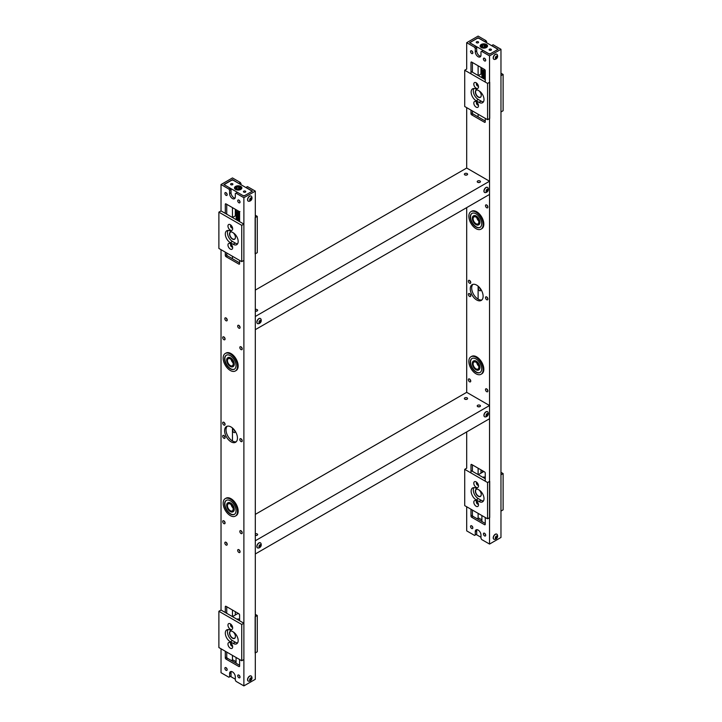 <?xml version="1.0" encoding="UTF-8"?>
<svg xmlns="http://www.w3.org/2000/svg" width="722" height="722" viewBox="0 0 722 722"><rect width="100%" height="100%" fill="white"/><g stroke="black" fill="none" stroke-linecap="round" stroke-linejoin="round"><path stroke-width="1.08" d="M486.944 205.165A1.697 0.984 -120 0 0 487.864 206.745M486.691 207.755A1.697 0.984 60 0 1 485.581 206.257A1.697 0.984 60 0 1 485.843 204.895A1.697 0.984 60 0 1 487.54 205.878A1.697 0.984 60 0 1 487.54 207.837A1.697 0.984 60 0 1 486.691 207.755M469.805 280.632A1.697 0.984 -120 0 0 470.717 282.221M469.553 283.223A1.697 0.984 60 0 1 468.443 281.724A1.697 0.984 60 0 1 468.704 280.371A1.697 0.984 60 0 1 470.401 281.345A1.697 0.984 60 0 1 470.401 283.304A1.697 0.984 60 0 1 469.553 283.223M486.944 297.121A1.697 0.984 -120 0 0 487.864 298.709M486.691 299.711A1.697 0.984 60 0 1 485.581 298.222A1.697 0.984 60 0 1 485.843 296.859A1.697 0.984 60 0 1 487.54 297.843A1.697 0.984 60 0 1 487.54 299.801A1.697 0.984 60 0 1 486.691 299.711M479.805 288.051A1.697 0.984 -120 0 0 480.717 289.639M479.543 287.87A1.697 0.984 60 0 1 480.653 289.369A1.697 0.984 60 0 1 480.392 290.731A1.697 0.984 60 0 1 479.543 290.641A1.697 0.984 60 0 1 478.442 289.152A1.697 0.984 60 0 1 478.695 287.789A1.697 0.984 60 0 1 479.543 287.87M469.805 293.827A1.697 0.984 -120 0 0 470.717 295.415M469.553 296.417A1.697 0.984 60 0 1 468.443 294.919A1.697 0.984 60 0 1 468.704 293.565A1.697 0.984 60 0 1 470.401 294.54A1.697 0.984 60 0 1 470.401 296.498A1.697 0.984 60 0 1 469.553 296.417M486.944 389.086A1.697 0.984 -120 0 0 487.864 390.674M486.691 391.676A1.697 0.984 60 0 1 485.581 390.178A1.697 0.984 60 0 1 485.843 388.824A1.697 0.984 60 0 1 487.54 389.799A1.697 0.984 60 0 1 487.54 391.757A1.697 0.984 60 0 1 486.691 391.676M469.805 379.194A1.697 0.984 -120 0 0 470.717 380.774M469.553 381.785A1.697 0.984 60 0 1 468.443 380.286A1.697 0.984 60 0 1 468.704 378.924A1.697 0.984 60 0 1 470.401 379.907A1.697 0.984 60 0 1 470.401 381.866A1.697 0.984 60 0 1 469.553 381.785M485.879 42.327L486.691 41.867L485.978 40.64L484.633 41.614M474.553 47.237L475.266 48.464L476.691 47.634L475.978 46.407L474.553 47.237L466.692 42.697L478.117 36.1L485.978 40.64M475.978 46.407L469.553 42.697L478.117 37.752L484.552 41.461M486.691 41.867L486.691 42.797M493.108 44.755L500.969 49.295L489.543 55.892L481.682 51.352L483.108 50.531L489.543 54.24L498.117 49.295L491.682 45.576L493.108 44.755M476.944 529.659A4.043 2.328 -120 0 0 476.691 530.878L476.691 534.181L475.266 535.002L475.266 531.699A4.043 2.328 60 0 1 476.096 529.849A4.043 2.328 60 0 1 479.209 530.932A4.043 2.328 60 0 1 480.978 534.993L480.978 538.305L481.682 539.533L489.543 544.063L500.969 537.466L500.969 49.295M482.404 69.926L482.404 73.211M482.404 470.672L482.404 472.323M476.691 47.634L476.691 50.946A4.043 2.328 -120 0 0 480.726 56.28M484.877 533.504A1.625 0.939 -120 0 0 485.644 534.84M472.017 526.076A1.625 0.939 -120 0 0 472.793 527.421M472.017 51.1A1.625 0.939 -120 0 0 472.793 52.435M484.877 58.518A1.625 0.939 -120 0 0 485.644 59.863M472.919 284.369A9.088 5.244 -120 0 0 473.578 294.359A9.088 5.244 -120 0 0 481.89 299.919M472.405 62.489L472.405 72.182M472.405 110.944L472.405 112.794L470.979 113.625L470.979 110.114M470.979 113.625A1.002 0.578 -120 0 0 471.683 114.852L473.118 114.022A1.002 0.578 60 0 1 472.405 112.794M473.118 114.022L485.256 121.034M472.405 464.905L472.405 471.304M472.405 510.057L472.405 515.21L470.979 516.04L470.979 509.236M470.979 516.04A1.002 0.578 -120 0 0 471.683 517.268L473.118 516.438A1.002 0.578 60 0 1 472.405 515.21M473.118 516.438L485.256 523.45M475.266 48.464L475.266 51.767A4.043 2.328 60 0 0 477.025 55.829A4.043 2.328 60 0 0 480.139 56.912A4.043 2.328 60 0 0 480.978 55.071L480.978 51.758L481.682 51.352M475.266 535.002L474.553 535.408L466.692 530.878L466.692 506.763M484.543 535.914A1.625 0.939 60 0 1 483.487 534.479A1.625 0.939 60 0 1 483.731 533.179A1.625 0.939 60 0 1 485.355 534.118A1.625 0.939 60 0 1 485.355 535.995A1.625 0.939 60 0 1 484.543 535.914M471.692 528.486A1.625 0.939 60 0 1 470.627 527.06A1.625 0.939 60 0 1 470.879 525.76A1.625 0.939 60 0 1 472.504 526.69A1.625 0.939 60 0 1 472.504 528.567A1.625 0.939 60 0 1 471.692 528.486M471.692 53.509A1.625 0.939 60 0 1 470.627 52.074A1.625 0.939 60 0 1 470.879 50.775A1.625 0.939 60 0 1 472.504 51.713A1.625 0.939 60 0 1 472.504 53.59A1.625 0.939 60 0 1 471.692 53.509M484.543 60.928A1.625 0.939 60 0 1 483.487 59.493A1.625 0.939 60 0 1 483.731 58.193A1.625 0.939 60 0 1 485.355 59.132A1.625 0.939 60 0 1 485.355 61.009A1.625 0.939 60 0 1 484.543 60.928M476.691 285.136A9.088 5.244 60 0 1 482.63 293.141A9.088 5.244 60 0 1 481.231 300.433A9.088 5.244 60 0 1 472.143 295.181A9.088 5.244 60 0 1 472.143 284.685A9.088 5.244 60 0 1 476.691 285.136M471.683 62.074A1.002 0.578 -120 0 0 470.979 62.48L471.683 62.074L484.552 69.502A1.002 0.578 -120 0 1 485.256 70.729L485.256 82.082M470.979 73.834L470.979 62.48M484.552 122.28A1.002 0.578 -120 0 0 485.256 121.865L484.552 122.28L471.683 114.852M485.256 118.363L485.256 121.865M480.978 74.032L480.978 67.435M471.683 464.49A1.002 0.578 -120 0 0 470.979 464.896L471.683 464.49L484.552 471.917A1.002 0.578 -120 0 1 485.256 473.145L485.256 481.195M470.979 472.955L470.979 464.896M480.978 473.154L480.978 469.851M484.552 524.695A1.002 0.578 -120 0 0 485.256 524.28L484.552 524.695L471.683 517.268M485.256 517.484L485.256 524.28M464.724 469.336L464.724 505.626L487.576 518.82L487.576 482.531L464.724 469.336L466.692 468.199L466.692 431.918M489.543 405.529L489.543 418.724L255.308 553.964L255.308 540.769L489.543 405.529L466.692 392.335L466.692 207.62M489.543 181.231L489.543 194.426L255.308 329.665L255.308 316.471L489.543 181.231L466.692 168.036L466.692 107.641M464.724 70.224L464.724 106.504L487.576 119.699L487.576 83.418L464.724 70.224L466.692 69.086L466.692 42.697M489.543 544.063L489.543 55.892M478.117 518.188L478.117 513.36M478.117 474.598L478.117 468.199M478.117 365.503L478.117 364.592M478.117 299.152L478.117 286.147M478.117 220.372L478.117 219.461M478.117 116.91L478.117 114.238M478.117 75.485L478.117 65.783M478.117 38.257L478.117 37.752M485.256 78.283A1.742 1.011 0 0 0 482.774 78.175M478.289 75.584L483.83 72.38L485.256 73.211M477.359 102.822A1.336 0.767 -120 0 0 478.163 104.212M477.359 83.851A1.336 0.767 -120 0 0 478.163 85.241M477.513 89.979A4.188 2.419 -120 0 0 475.356 92.488A4.188 2.419 -120 0 0 478.289 97.145A4.188 2.419 -120 0 0 481.249 95.43A4.188 2.419 -120 0 0 479.065 90.873M481.249 95.367A4.025 2.319 60 0 1 480.419 97.145A4.025 2.319 60 0 1 478.406 96.947A4.025 2.319 60 0 1 475.78 93.4A4.025 2.319 60 0 1 476.394 90.178A4.025 2.319 60 0 1 477.639 90.051M476.15 82.768A3.321 1.913 60 0 1 478.478 87.154A3.321 1.913 60 0 1 476.051 88.129A3.321 1.913 60 0 1 473.803 84.239A3.321 1.913 60 0 1 475.861 82.624A3.321 1.913 60 0 1 476.15 82.768M478.406 86.044A1.625 0.939 60 0 1 478.343 86.089A1.625 0.939 60 0 1 476.719 85.151A1.625 0.939 60 0 1 476.719 83.274A1.625 0.939 60 0 1 476.791 83.238M477.143 83.599A1.625 0.939 -120 0 0 478.271 85.557M476.15 101.73A3.321 1.913 60 0 1 478.478 106.125A3.321 1.913 60 0 1 476.051 107.1A3.321 1.913 60 0 1 473.803 103.201A3.321 1.913 60 0 1 475.861 101.585A3.321 1.913 60 0 1 476.15 101.73M478.406 105.006A1.625 0.939 60 0 1 478.343 105.051A1.625 0.939 60 0 1 476.719 104.112A1.625 0.939 60 0 1 476.719 102.244A1.625 0.939 60 0 1 476.791 102.208M477.143 102.56A1.625 0.939 -120 0 0 478.271 104.528M476.24 89.248L478.876 90.764A7.067 4.079 60 0 1 483.596 96.983A7.067 4.079 60 0 1 482.54 102.732A7.067 4.079 60 0 1 478.939 102.344L476.195 100.764A7.067 4.079 60 0 1 471.538 94.537A7.067 4.079 60 0 1 472.612 88.842A7.067 4.079 60 0 1 476.24 89.248M473.849 88.508A7.067 4.079 -120 0 0 478.334 99.519L481.087 101.107L478.939 102.344M481.087 101.107A7.067 4.079 -120 0 0 483.442 101.829M487.576 119.699L489.715 118.462L489.715 82.182L487.576 83.418M485.256 79.61L470.979 71.361M500.969 73.211L503.117 74.447L503.117 110.728L500.969 111.964L500.969 75.684L503.117 74.447M483.018 477.432A1.579 0.912 180 0 1 485.256 477.693M485.238 478.713A1.742 1.011 -0 0 0 485.256 478.695A1.579 0.912 180 0 1 485.22 478.704L484.742 478.424M485.256 477.404A1.742 1.011 -0 0 0 482.774 477.287M478.289 474.697L483.83 471.502L484.57 471.926M477.359 501.934A1.336 0.767 -120 0 0 478.163 503.324M477.359 482.973A1.336 0.767 -120 0 0 478.163 484.363M477.513 489.092A4.188 2.419 -120 0 0 475.356 491.601A4.188 2.419 -120 0 0 478.289 496.258A4.188 2.419 -120 0 0 481.249 494.552A4.188 2.419 -120 0 0 479.065 489.994M481.249 494.48A4.025 2.319 60 0 1 480.419 496.258A4.025 2.319 60 0 1 478.406 496.059A4.025 2.319 60 0 1 475.78 492.512A4.025 2.319 60 0 1 476.394 489.29A4.025 2.319 60 0 1 477.639 489.173M476.15 481.881A3.321 1.913 60 0 1 478.478 486.276A3.321 1.913 60 0 1 476.051 487.251A3.321 1.913 60 0 1 473.803 483.352A3.321 1.913 60 0 1 475.861 481.736A3.321 1.913 60 0 1 476.15 481.881M478.406 485.157A1.625 0.939 60 0 1 478.343 485.202A1.625 0.939 60 0 1 476.719 484.263A1.625 0.939 60 0 1 476.719 482.395A1.625 0.939 60 0 1 476.791 482.359M477.143 482.711A1.625 0.939 -120 0 0 478.271 484.679M476.15 500.851A3.321 1.913 60 0 1 478.478 505.238A3.321 1.913 60 0 1 476.051 506.212A3.321 1.913 60 0 1 473.803 502.322A3.321 1.913 60 0 1 475.861 500.707A3.321 1.913 60 0 1 476.15 500.851M478.406 504.127A1.625 0.939 60 0 1 478.343 504.173A1.625 0.939 60 0 1 476.719 503.234A1.625 0.939 60 0 1 476.719 501.357A1.625 0.939 60 0 1 476.791 501.321M477.143 501.682A1.625 0.939 -120 0 0 478.271 503.64M476.24 488.361L478.876 489.886A7.067 4.079 60 0 1 483.596 496.104A7.067 4.079 60 0 1 482.54 501.853A7.067 4.079 60 0 1 478.939 501.465L476.195 499.877A7.067 4.079 60 0 1 471.538 493.649A7.067 4.079 60 0 1 472.612 487.955A7.067 4.079 60 0 1 476.24 488.361M473.849 487.63A7.067 4.079 -120 0 0 478.334 498.64L481.087 500.229L478.939 501.465M481.087 500.229A7.067 4.079 -120 0 0 483.442 500.942M487.576 518.82L489.715 517.584L489.715 481.294L487.576 482.531M485.256 478.722L470.979 470.482M500.969 472.323L503.117 473.56L503.117 509.849L500.969 511.086L500.969 474.796L503.117 473.56M481.023 374.285L481.736 373.87A10.099 5.83 -120 0 0 481.736 362.209A10.099 5.83 -120 0 0 471.637 356.379L470.924 356.794A10.099 5.83 60 0 1 481.023 362.625A10.099 5.83 60 0 1 481.023 374.285A10.099 5.83 60 0 1 475.978 373.779A10.099 5.83 60 0 1 469.381 364.881A10.099 5.83 60 0 1 470.924 356.794M475.978 372.137A8.077 4.666 60 0 1 470.699 365.016A8.077 4.666 60 0 1 471.935 358.536A8.077 4.666 60 0 1 480.013 363.202A8.077 4.666 60 0 1 480.013 372.534A8.077 4.666 60 0 1 475.978 372.137M480.157 372.444A8.077 4.666 60 0 1 476.258 371.965A8.077 4.666 60 0 1 471.024 364.98A8.077 4.666 60 0 1 472.08 358.464M478.704 369.926A5.171 2.987 -120 0 0 478.848 369.854A5.171 2.987 -120 0 0 478.848 363.879A5.171 2.987 -120 0 0 473.677 360.892A5.171 2.987 -120 0 0 473.542 360.982M475.978 369.754A5.171 2.987 60 0 1 472.594 365.206A5.171 2.987 60 0 1 473.388 361.054A5.171 2.987 60 0 1 478.56 364.041A5.171 2.987 60 0 1 478.56 370.016A5.171 2.987 60 0 1 475.978 369.754M476.818 362.868A4.043 2.328 -120 0 0 478.704 366.144M475.978 368.834A4.043 2.328 60 0 1 473.334 365.278A4.043 2.328 60 0 1 473.957 362.038A4.043 2.328 60 0 1 478 364.366A4.043 2.328 60 0 1 478 369.032A4.043 2.328 60 0 1 475.978 368.834M481.023 229.154L481.736 228.739A10.099 5.83 -120 0 0 481.736 217.078A10.099 5.83 -120 0 0 471.637 211.248L470.924 211.654A10.099 5.83 60 0 1 481.023 217.484A10.099 5.83 60 0 1 481.023 229.154A10.099 5.83 60 0 1 475.978 228.648A10.099 5.83 60 0 1 469.381 219.75A10.099 5.83 60 0 1 470.924 211.654M475.978 226.997A8.077 4.666 60 0 1 470.699 219.876A8.077 4.666 60 0 1 471.935 213.405A8.077 4.666 60 0 1 480.013 218.071A8.077 4.666 60 0 1 480.013 227.403A8.077 4.666 60 0 1 475.978 226.997M480.157 227.313A8.077 4.666 60 0 1 476.258 226.834A8.077 4.666 60 0 1 471.024 219.849A8.077 4.666 60 0 1 472.08 213.324M478.704 224.795A5.171 2.987 -120 0 0 478.848 224.713A5.171 2.987 -120 0 0 478.848 218.748A5.171 2.987 -120 0 0 473.677 215.761A5.171 2.987 -120 0 0 473.542 215.851M475.978 224.623A5.171 2.987 60 0 1 472.594 220.066A5.171 2.987 60 0 1 473.388 215.923A5.171 2.987 60 0 1 478.56 218.91A5.171 2.987 60 0 1 478.56 224.885A5.171 2.987 60 0 1 475.978 224.623M476.818 217.737A4.043 2.328 -120 0 0 478.704 221.004M475.978 223.703A4.043 2.328 60 0 1 473.334 220.138A4.043 2.328 60 0 1 473.957 216.907A4.043 2.328 60 0 1 478 219.235A4.043 2.328 60 0 1 478 223.901A4.043 2.328 60 0 1 475.978 223.703M476.574 42.76A1.173 0.677 180 0 1 476.231 42.282A1.173 0.677 180 0 1 477.404 41.605A1.173 0.677 180 0 1 478.578 42.282A1.173 0.677 180 0 1 477.856 42.914A1.173 0.677 180 0 1 476.574 42.76M489.435 50.188A1.173 0.677 180 0 1 489.092 49.71A1.173 0.677 180 0 1 490.256 49.033A1.173 0.677 180 0 1 491.429 49.71A1.173 0.677 180 0 1 490.707 50.332A1.173 0.677 180 0 1 489.435 50.188M490.256 53.834L497.232 49.8M470.428 43.203L470.428 42.291L477.413 38.257L478.83 38.257L497.232 48.888L497.232 49.701M472.08 51.307A1.787 1.029 -120 0 0 472.639 52.282M490.256 53.735L488.839 53.834M488.839 53.735L470.428 43.103M484.931 58.726A1.787 1.029 -120 0 0 485.5 59.709M481.276 47.535A3.538 2.04 180 0 1 480.292 46.127A3.538 2.04 180 0 1 483.83 44.087A3.538 2.04 180 0 1 487.368 46.127A3.538 2.04 180 0 1 486.393 47.535M481.213 47.508A3.7 2.139 0 0 0 486.447 47.508A3.7 2.139 0 0 0 486.447 44.484A3.7 2.139 0 0 0 481.213 44.484A3.7 2.139 0 0 0 481.213 47.508L481.213 47.508M481.899 519.867L479.002 518.188L476.863 518.604M485.121 533.775A1.787 1.029 -120 0 0 485.563 534.569M480.978 537.276L476.15 534.488M472.269 526.347A1.787 1.029 -120 0 0 472.711 527.141M485.049 70.025A2.103 1.209 180 0 1 482.35 69.899L483.442 70.603L485.094 70.106M482.72 70.07L482.386 70.765L483.442 71.261L485.247 70.557M485.238 71.316L484.886 70.946C482.819 70.458 482.115 70.756 482.774 71.839L484.886 71.677L484.886 70.864C482.819 70.377 482.115 70.675 482.774 71.758L485.256 71.189M485.238 71.974L484.886 71.604C482.819 71.117 482.115 71.415 482.774 72.498L484.886 72.335L484.886 71.523C482.819 71.036 482.115 71.334 482.774 72.417L485.256 71.848M482.413 71.649L482.774 72.417M485.256 72.588L483.442 73.328L482.341 72.633L483.442 73.247L485.256 72.507M484.886 72.182L483.018 71.929M485.256 73.337L484.886 72.931C482.819 72.435 482.115 72.732 482.774 73.815L484.886 73.653L484.886 72.841C482.819 72.353 482.115 72.651 482.774 73.734L485.256 73.166M485.238 73.951L484.886 73.59C482.819 73.093 482.115 73.391 482.774 74.474L484.886 74.312L484.886 73.509C482.819 73.012 482.115 73.31 482.774 74.393L485.256 73.825M485.238 74.61L484.886 74.249C482.819 73.752 482.115 74.05 482.774 75.133L484.886 74.971L484.886 74.167C482.819 73.671 482.115 73.969 482.774 75.052L485.256 74.483M482.413 74.285L482.774 75.052M484.913 75.62L483.442 75.963L482.341 75.187L484.372 75.783M484.886 74.826L483.018 74.565M485.013 75.575L484.886 76.288L483.442 76.622L482.386 76.126L483.442 76.541L485.256 75.801M484.309 75.223L483.018 75.223M483.235 75.837L482.341 76.505L482.774 77.037L485.256 76.46M485.238 76.586L484.886 76.225C482.819 75.738 482.115 76.036 482.774 77.119L484.886 76.956L485.256 76.55L484.074 75.837M485.238 77.245L484.218 76.604L482.774 76.722L482.386 77.444L484.886 77.615L484.886 76.803C482.819 76.315 482.115 76.613 482.774 77.696L485.256 77.119M482.341 77.245L482.774 77.696M483.37 78.517L484.372 78.427M484.886 77.462L484.074 77.155M485.256 78.734L484.363 79.086L485.256 78.445M484.309 77.868L482.594 78.066M485.256 78.815L484.462 79.149L485.256 78.527L484.886 78.12M485.04 79.474L484.074 78.472M484.074 77.263L482.043 77.75M484.074 76.595L482.982 76.64M483.487 78.581L485.256 78.156M484.074 75.936L482.982 75.981M481.818 76.875L483.307 77.904L485.256 77.498M484.074 75.278L482.404 75.521L481.881 76.532L483.307 77.245L485.256 76.839M484.074 74.619L482.404 74.853L481.881 75.873L483.307 76.586L485.256 76.18M484.074 73.96L482.982 74.005M481.818 74.898L483.307 75.927L485.256 75.521M484.074 73.301L482.982 73.337M481.818 74.24L483.307 75.269L485.256 74.853M484.074 72.642L482.404 72.877L481.881 73.897L483.307 74.61L485.256 74.195M484.074 71.983L482.404 72.218L481.881 73.238L483.307 73.951L485.256 73.536M484.074 71.325L483.235 71.316M481.818 72.254L483.307 73.292L485.256 72.877M484.074 70.666L482.982 70.702M481.818 71.595L483.307 72.633L485.256 72.218M481.818 70.936L483.307 71.974L485.256 71.559M482.079 69.709L482.404 71.063L485.256 70.9M481.818 69.619L483.307 70.648L485.175 70.287M481.836 69.42L483.307 70.566L485.148 70.224M481.809 70.323L483.307 71.225L485.256 70.819M482.666 70.043L481.809 70.9L482.404 71.64L485.256 71.478M485.256 70.982L482.404 70.819L481.809 71.559L483.307 72.552L485.256 72.137M481.917 71.893L481.881 72.489L483.307 73.211L485.256 72.796M485.256 71.64L483.018 71.27M485.256 72.299L482.404 72.137L481.809 72.877L483.307 73.87L485.256 73.454M484.3 72.597L482.404 72.796L481.881 73.815L483.307 74.528L485.256 74.113M483.316 73.211L481.809 74.195L482.404 74.944L485.256 74.772M485.256 73.617L483.993 73.211M481.917 74.528L482.404 75.602L485.256 75.431M485.256 74.276L483.018 73.906M481.917 75.187L482.404 76.261L485.256 76.09M485.256 74.944L483.018 74.574M484.3 75.232L482.404 75.431L481.881 76.451L483.307 77.164L485.256 76.758M483.316 75.846L481.809 76.839L482.404 77.579L485.256 77.416M485.256 76.261L483.993 75.846M483.316 78.481L485.256 78.075M485.256 76.92L482.377 76.767M481.917 77.164L481.827 77.624M485.256 77.579L483.993 77.164M483.316 77.164L481.989 77.723M484.3 77.868L482.513 78.021M485.193 79.519L484.742 79.303M485.256 79.267L483.406 78.536M484.128 77.913L482.657 78.102M484.886 77.543L483.18 77.245M483.532 78.608L484.913 78.256M482.341 76.505L482.774 77.119M484.128 75.269L483.18 75.269M484.886 74.907L483.18 74.61M482.458 74.312L482.774 75.133M484.886 72.263L483.18 71.974M482.341 71.974L482.774 72.498M482.819 70.106L482.386 70.846L483.442 71.352L485.256 70.621M482.341 69.989L483.442 70.684L485.121 70.16M482.35 69.899A2.103 1.209 180 0 1 481.727 69.041L481.727 67.868M485.861 44.944A3.032 1.751 180 0 1 485.978 45.008A3.032 1.751 180 0 1 486.863 46.244A3.032 1.751 180 0 1 484.994 47.86A3.032 1.751 180 0 1 481.691 47.481A3.032 1.751 180 0 1 480.798 46.244A3.032 1.751 180 0 1 481.691 45.008A3.032 1.751 180 0 1 481.8 44.944M481.908 47.111A2.726 1.57 0 0 0 485.762 47.111A2.726 1.57 0 0 0 485.762 44.881A2.726 1.57 0 0 0 481.908 44.881A2.726 1.57 0 0 0 481.908 47.111M485.067 46.713L485.518 45.73L484.281 45.017A1.751 1.011 0 0 0 482.594 45.278A1.751 1.011 0 0 0 482.143 46.253A1.751 1.011 0 0 0 482.594 46.713A1.751 1.011 0 0 0 483.379 46.975A1.751 1.011 0 0 0 485.067 46.713L485.067 46.713A1.751 1.011 0 0 0 485.518 45.73A1.751 1.011 0 0 0 484.281 45.017L482.594 45.278L482.143 46.253L482.684 46.759M484.408 46.948L484.281 45.017M482.594 46.695L482.594 45.278M484.281 46.876L483.541 46.993M495.59 57.733L496.411 58.338L497.124 57.444A1.164 0.677 120 0 0 497.124 56.496A1.164 0.677 120 0 0 496.411 56.433A1.164 0.677 120 0 0 495.698 57.318A1.164 0.677 120 0 0 495.59 57.859A1.164 0.677 120 0 0 495.698 58.274A1.164 0.677 120 0 0 496.411 58.338A1.164 0.677 120 0 0 497.124 57.444L497.124 56.496L496.411 56.433M495.617 57.977L496.411 58.338M495.833 58.004L496.546 57.11L497.124 57.444M495.608 57.959A1.011 0.587 120 0 0 496.51 56.397M495.689 57.354L496.023 56.767M496.411 58.635A1.534 0.884 -60 0 1 495.472 57.3A1.534 0.884 -60 0 1 497.35 56.208A1.534 0.884 -60 0 1 496.411 58.635M496.546 56.163L497.124 56.496M496.546 57.11L496.546 56.397M494.543 59.457A2.915 1.688 -60 0 1 493.947 59.321A2.915 1.688 -60 0 1 493.947 55.955A2.915 1.688 -60 0 1 496.862 54.276A2.915 1.688 -60 0 1 497.277 54.728A3.249 3.249 0 0 1 494.543 59.457M496.79 54.231A2.915 1.688 120 0 0 496.718 54.186A2.915 1.688 120 0 0 493.803 55.874A2.915 1.688 120 0 0 493.803 59.24A2.915 1.688 120 0 0 493.875 59.276M495.59 537.664L496.411 538.26L497.124 537.376A1.164 0.677 120 0 0 497.124 536.419A1.164 0.677 120 0 0 496.411 536.356A1.164 0.677 120 0 0 495.698 537.249L496.023 536.699M495.833 537.935L496.194 537.484A1.011 0.587 120 0 1 495.608 537.89L496.411 538.26A1.164 0.677 120 0 0 497.124 537.376L497.124 536.419L496.411 536.356M495.698 537.249A1.164 0.677 120 0 0 495.59 537.791A1.164 0.677 120 0 0 495.698 538.197A1.164 0.677 120 0 0 496.411 538.26M496.546 537.042L496.546 536.563A1.011 0.587 120 0 1 496.194 537.484L497.124 537.376M496.411 538.567A1.534 0.884 -60 0 1 495.472 537.231A1.534 0.884 -60 0 1 497.35 536.139A1.534 0.884 -60 0 1 496.411 538.567M496.546 536.094L497.124 536.419M494.543 539.388A2.915 1.688 -60 0 1 493.947 539.253A2.915 1.688 -60 0 1 493.947 535.886A2.915 1.688 -60 0 1 496.862 534.199A2.915 1.688 -60 0 1 497.277 534.659A3.249 3.249 0 0 1 494.543 539.388M496.79 534.163A2.915 1.688 120 0 0 496.718 534.118A2.915 1.688 120 0 0 493.803 535.805A2.915 1.688 120 0 0 493.803 539.172A2.915 1.688 120 0 0 493.875 539.208M223.883 523.612A1.697 0.984 60 0 1 222.773 522.123A1.697 0.984 60 0 1 223.035 520.761A1.697 0.984 60 0 1 224.732 521.735A1.697 0.984 60 0 1 224.732 523.703A1.697 0.984 60 0 1 223.883 523.612M224.145 521.022A1.697 0.984 -120 0 0 225.056 522.611M241.022 533.513A1.697 0.984 60 0 1 239.912 532.015A1.697 0.984 60 0 1 240.173 530.652A1.697 0.984 60 0 1 241.87 531.636A1.697 0.984 60 0 1 241.87 533.594A1.697 0.984 60 0 1 241.022 533.513M241.283 530.923A1.697 0.984 -120 0 0 242.195 532.502M223.883 438.254A1.697 0.984 60 0 1 222.773 436.756A1.697 0.984 60 0 1 223.035 435.393A1.697 0.984 60 0 1 224.732 436.377A1.697 0.984 60 0 1 224.732 438.335A1.697 0.984 60 0 1 223.883 438.254M224.145 435.655A1.697 0.984 -120 0 0 225.056 437.243M233.883 429.707A1.697 0.984 60 0 1 234.993 431.205A1.697 0.984 60 0 1 234.731 432.559A1.697 0.984 60 0 1 233.035 431.585A1.697 0.984 60 0 1 233.035 429.626A1.697 0.984 60 0 1 233.883 429.707M234.136 429.888A1.697 0.984 -120 0 0 235.056 431.476M241.022 441.548A1.697 0.984 60 0 1 239.912 440.05A1.697 0.984 60 0 1 240.173 438.696A1.697 0.984 60 0 1 241.87 439.671A1.697 0.984 60 0 1 241.87 441.629A1.697 0.984 60 0 1 241.022 441.548M241.283 438.958A1.697 0.984 -120 0 0 242.195 440.546M223.883 425.059A1.697 0.984 60 0 1 222.773 423.561A1.697 0.984 60 0 1 223.035 422.199A1.697 0.984 60 0 1 224.732 423.182A1.697 0.984 60 0 1 224.732 425.141A1.697 0.984 60 0 1 223.883 425.059M224.145 422.469A1.697 0.984 -120 0 0 225.056 424.049M241.022 349.583A1.697 0.984 60 0 1 239.912 348.094A1.697 0.984 60 0 1 240.173 346.731A1.697 0.984 60 0 1 241.87 347.715A1.697 0.984 60 0 1 241.87 349.674A1.697 0.984 60 0 1 241.022 349.583M241.283 346.993A1.697 0.984 -120 0 0 242.195 348.582M223.883 339.692A1.697 0.984 60 0 1 222.773 338.194A1.697 0.984 60 0 1 223.035 336.84A1.697 0.984 60 0 1 224.732 337.815A1.697 0.984 60 0 1 224.732 339.773A1.697 0.984 60 0 1 223.883 339.692M224.145 337.102A1.697 0.984 -120 0 0 225.056 338.69M226.031 320.739A1.697 0.984 60 0 1 224.921 319.241A1.697 0.984 60 0 1 225.183 317.888A1.697 0.984 60 0 1 226.879 318.862A1.697 0.984 60 0 1 226.879 320.821A1.697 0.984 60 0 1 226.031 320.739M226.284 318.149A1.697 0.984 -120 0 0 227.195 319.738M238.883 328.158A1.697 0.984 60 0 1 237.773 326.669A1.697 0.984 60 0 1 238.034 325.306A1.697 0.984 60 0 1 239.731 326.29A1.697 0.984 60 0 1 239.731 328.248A1.697 0.984 60 0 1 238.883 328.158M239.135 325.568A1.697 0.984 -120 0 0 240.056 327.156M238.883 552.456A1.697 0.984 60 0 1 237.773 550.967A1.697 0.984 60 0 1 238.034 549.604A1.697 0.984 60 0 1 239.731 550.588A1.697 0.984 60 0 1 239.731 552.547A1.697 0.984 60 0 1 238.883 552.456M239.135 549.866A1.697 0.984 -120 0 0 240.056 551.455M226.031 545.038A1.697 0.984 60 0 1 224.921 543.54A1.697 0.984 60 0 1 225.183 542.186A1.697 0.984 60 0 1 226.879 543.161A1.697 0.984 60 0 1 226.879 545.119A1.697 0.984 60 0 1 226.031 545.038M226.284 542.448A1.697 0.984 -120 0 0 227.195 544.036M231.284 671.496A4.043 2.328 -120 0 0 231.022 672.705L231.022 676.009L228.892 677.245L221.031 672.705L221.031 648.789M229.596 676.839L229.596 673.527A4.043 2.328 60 0 1 230.435 671.686A4.043 2.328 60 0 1 233.549 672.76A4.043 2.328 60 0 1 235.309 676.83L235.309 680.133L236.022 681.36L243.883 685.9L255.308 679.303L255.308 191.122L247.447 186.592L246.022 187.413L252.447 191.122L243.883 196.077L237.448 192.359L236.022 193.189L243.883 197.72L243.883 685.9M229.596 193.604L229.596 190.292L231.022 189.471L231.022 192.774L229.596 193.604A4.043 2.328 60 0 0 231.365 197.666A4.043 2.328 60 0 0 234.479 198.749A4.043 2.328 60 0 0 235.309 196.898L235.309 193.595L236.022 193.189M240.137 184.209L241.022 183.695L240.318 182.467L232.457 177.937L221.031 184.534L228.892 189.065L229.596 190.292M221.031 184.534L221.031 210.914L243.883 224.109L243.883 260.398L241.735 261.635L241.735 225.345L218.883 212.151L218.883 248.44L241.735 261.635M221.031 249.677L221.031 610.036L243.883 623.23L243.883 659.511L241.735 660.747L241.735 624.467L218.883 611.272L218.883 647.553L241.735 660.747M238.883 202.765A1.625 0.939 60 0 1 237.818 201.33A1.625 0.939 60 0 1 238.07 200.03A1.625 0.939 60 0 1 239.695 200.969A1.625 0.939 60 0 1 239.695 202.837A1.625 0.939 60 0 1 238.883 202.765M226.031 195.337A1.625 0.939 60 0 1 224.966 193.911A1.625 0.939 60 0 1 225.219 192.603A1.625 0.939 60 0 1 226.843 193.541A1.625 0.939 60 0 1 226.843 195.418A1.625 0.939 60 0 1 226.031 195.337M226.031 670.323A1.625 0.939 60 0 1 224.966 668.888A1.625 0.939 60 0 1 225.219 667.588A1.625 0.939 60 0 1 226.843 668.527A1.625 0.939 60 0 1 226.843 670.404A1.625 0.939 60 0 1 226.031 670.323M238.883 677.741A1.625 0.939 60 0 1 237.818 676.315A1.625 0.939 60 0 1 238.07 675.007A1.625 0.939 60 0 1 239.695 675.945A1.625 0.939 60 0 1 239.695 677.823A1.625 0.939 60 0 1 238.883 677.741M231.022 441.81A9.088 5.244 60 0 1 225.093 433.805A9.088 5.244 60 0 1 226.482 426.522A9.088 5.244 60 0 1 235.571 431.765A9.088 5.244 60 0 1 235.571 442.261A9.088 5.244 60 0 1 231.022 441.81M239.596 659.511L239.596 666.117L238.892 666.523L226.022 659.096L227.448 658.274L239.596 665.287M227.448 658.274A1.002 0.578 60 0 1 226.744 657.047L225.309 657.868A1.002 0.578 -120 0 0 226.022 659.096M225.309 657.868L225.309 651.262M225.309 612.509L225.309 606.733L226.022 606.318A1.002 0.578 -120 0 0 225.309 606.733M226.022 606.318L238.892 613.745A1.002 0.578 -120 0 1 239.596 614.973L239.596 620.758M238.892 666.523A1.002 0.578 -120 0 0 239.596 666.117M239.596 260.398L239.596 263.701L238.892 264.108L226.022 256.68L227.448 255.859L239.596 262.871M227.448 255.859A1.002 0.578 60 0 1 226.744 254.631L225.309 255.453A1.002 0.578 -120 0 0 226.022 256.68M225.309 255.453L225.309 252.149M225.309 213.387L225.309 204.317L226.022 203.902A1.002 0.578 -120 0 0 225.309 204.317M226.022 203.902L238.892 211.329A1.002 0.578 -120 0 1 239.596 212.557L239.596 221.636M238.892 264.108A1.002 0.578 -120 0 0 239.596 263.701M231.022 189.471L230.318 188.243L223.883 184.534L232.457 179.579L239.063 183.596M232.457 179.579L232.457 180.193M232.457 207.62L232.457 217.512L237.258 214.741M232.457 256.274L232.457 258.747M232.457 361.289L232.457 362.209M232.457 427.975L232.457 440.989A9.088 5.244 -120 0 0 236.229 441.756M232.457 506.429L232.457 507.34M232.457 610.036L232.457 616.633L237.998 613.429L239.352 614.214M232.457 655.386L232.457 660.016M235.309 614.982L235.309 611.687M235.309 215.869L235.309 209.272M243.883 197.72L255.308 191.122M240.318 182.467L238.892 183.298M230.318 188.243L228.892 189.065M239.208 200.355A1.625 0.939 -120 0 0 239.984 201.691M226.356 192.927A1.625 0.939 -120 0 0 227.132 194.272M226.356 667.913A1.625 0.939 -120 0 0 227.132 669.249M239.208 675.332A1.625 0.939 -120 0 0 239.984 676.676M227.25 426.206A9.088 5.244 -120 0 0 226.726 433.633A9.088 5.244 -120 0 0 232.457 440.989M226.744 606.733L226.744 613.33M226.744 652.092L226.744 657.047M226.744 204.317L226.744 214.217M226.744 252.971L226.744 254.631M231.022 192.774A4.043 2.328 -120 0 0 235.056 198.108M241.022 183.695L241.022 184.724M237.177 619.359A1.579 0.912 180 0 1 239.596 619.846M239.596 619.476A1.742 1.011 0 0 0 236.933 619.223M239.406 620.613L238.901 620.351M231.518 624.9A1.336 0.767 -120 0 0 232.322 626.29M231.518 643.871A1.336 0.767 -120 0 0 232.322 645.26M231.681 631.028A4.188 2.419 -120 0 0 229.542 633.69A4.188 2.419 -120 0 0 232.719 638.329A4.188 2.419 -120 0 0 235.417 636.479A4.188 2.419 -120 0 0 233.233 631.921M235.417 636.416A4.025 2.319 60 0 1 234.578 638.194A4.025 2.319 60 0 1 230.562 635.865A4.025 2.319 60 0 1 230.562 631.227A4.025 2.319 60 0 1 231.807 631.1M255.308 614.359L257.276 615.496L257.276 651.776L255.137 653.013L255.137 616.732L257.276 615.496M230.309 623.817A3.321 1.913 60 0 1 232.646 628.203A3.321 1.913 60 0 1 230.219 629.178A3.321 1.913 60 0 1 227.962 625.288A3.321 1.913 60 0 1 230.02 623.673A3.321 1.913 60 0 1 230.309 623.817M232.574 627.093A1.625 0.939 60 0 1 232.502 627.138A1.625 0.939 60 0 1 230.878 626.2A1.625 0.939 60 0 1 230.878 624.322A1.625 0.939 60 0 1 230.95 624.286M231.311 624.647A1.625 0.939 -120 0 0 232.439 626.606M230.309 642.779A3.321 1.913 60 0 1 232.646 647.174A3.321 1.913 60 0 1 230.219 648.148A3.321 1.913 60 0 1 227.962 644.25A3.321 1.913 60 0 1 230.02 642.634A3.321 1.913 60 0 1 230.309 642.779M232.574 646.055A1.625 0.939 60 0 1 232.502 646.1A1.625 0.939 60 0 1 230.878 645.161A1.625 0.939 60 0 1 230.878 643.293A1.625 0.939 60 0 1 230.95 643.257M231.311 643.609A1.625 0.939 -120 0 0 232.439 645.576M230.408 630.297L233.044 631.813A7.067 4.079 60 0 1 237.764 638.031A7.067 4.079 60 0 1 236.708 643.78A7.067 4.079 60 0 1 233.107 643.392L230.354 641.813A7.067 4.079 60 0 1 225.706 635.586A7.067 4.079 60 0 1 226.78 629.891A7.067 4.079 60 0 1 230.408 630.297M228.017 629.557A7.067 4.079 -120 0 0 232.502 640.576L235.246 642.156L233.107 643.392M235.246 642.156A7.067 4.079 -120 0 0 237.61 642.878M241.735 624.467L243.883 623.23M218.883 611.272L221.031 610.036M238.305 220.093A1.579 0.912 180 0 1 239.343 220.445M238.079 220.761L239.596 220.336A1.742 1.011 0 0 0 238.91 219.975M231.518 225.787A1.336 0.767 -120 0 0 232.322 227.177M231.518 244.749A1.336 0.767 -120 0 0 232.322 246.139M231.681 231.906A4.188 2.419 -120 0 0 229.542 234.578A4.188 2.419 -120 0 0 232.719 239.208A4.188 2.419 -120 0 0 235.417 237.367A4.188 2.419 -120 0 0 233.233 232.809M235.417 237.294A4.025 2.319 60 0 1 234.578 239.072A4.025 2.319 60 0 1 230.562 236.753A4.025 2.319 60 0 1 230.562 232.105A4.025 2.319 60 0 1 231.807 231.988M255.308 215.237L257.276 216.374L257.276 252.664L255.137 253.9L255.137 217.611L257.276 216.374M230.309 224.695A3.321 1.913 60 0 1 232.646 229.091A3.321 1.913 60 0 1 230.219 230.065A3.321 1.913 60 0 1 227.962 226.166A3.321 1.913 60 0 1 230.02 224.551A3.321 1.913 60 0 1 230.309 224.695M232.574 227.971A1.625 0.939 60 0 1 232.502 228.017A1.625 0.939 60 0 1 230.878 227.078A1.625 0.939 60 0 1 230.878 225.21A1.625 0.939 60 0 1 230.95 225.174M231.311 225.526A1.625 0.939 -120 0 0 232.439 227.493M230.309 243.666A3.321 1.913 60 0 1 232.646 248.052A3.321 1.913 60 0 1 230.219 249.027A3.321 1.913 60 0 1 227.962 245.137A3.321 1.913 60 0 1 230.02 243.522A3.321 1.913 60 0 1 230.309 243.666M232.574 246.942A1.625 0.939 60 0 1 232.502 246.987A1.625 0.939 60 0 1 230.878 246.049A1.625 0.939 60 0 1 230.878 244.171A1.625 0.939 60 0 1 230.95 244.135M231.311 244.496A1.625 0.939 -120 0 0 232.439 246.455M230.408 231.175L233.044 232.701A7.067 4.079 60 0 1 237.764 238.919A7.067 4.079 60 0 1 236.708 244.668A7.067 4.079 60 0 1 233.107 244.28L230.354 242.691A7.067 4.079 60 0 1 225.706 236.464A7.067 4.079 60 0 1 226.78 230.769A7.067 4.079 60 0 1 230.408 231.175M228.017 230.444A7.067 4.079 -120 0 0 232.502 241.455L235.246 243.043L233.107 244.28M235.246 243.043A7.067 4.079 -120 0 0 237.61 243.756M241.735 225.345L243.883 224.109M218.883 212.151L221.031 210.914M235.363 370.982L236.076 370.567A10.099 5.83 -120 0 0 236.076 358.906A10.099 5.83 -120 0 0 225.977 353.076L225.264 353.491A10.099 5.83 60 0 1 235.363 359.321A10.099 5.83 60 0 1 235.363 370.982A10.099 5.83 60 0 1 230.309 370.485A10.099 5.83 60 0 1 223.712 361.587A10.099 5.83 60 0 1 225.264 353.491M230.309 368.834A8.077 4.666 60 0 1 225.038 361.713A8.077 4.666 60 0 1 226.275 355.242A8.077 4.666 60 0 1 234.352 359.908A8.077 4.666 60 0 1 234.352 369.231A8.077 4.666 60 0 1 230.309 368.834M234.497 369.15A8.077 4.666 60 0 1 230.598 368.671A8.077 4.666 60 0 1 225.363 361.677A8.077 4.666 60 0 1 226.419 355.161M233.035 366.623A5.171 2.987 -120 0 0 233.179 366.55A5.171 2.987 -120 0 0 233.188 360.576A5.171 2.987 -120 0 0 228.017 357.589A5.171 2.987 -120 0 0 227.872 357.679M230.309 366.46A5.171 2.987 60 0 1 226.934 361.902A5.171 2.987 60 0 1 227.728 357.76A5.171 2.987 60 0 1 232.899 360.747A5.171 2.987 60 0 1 232.899 366.713A5.171 2.987 60 0 1 230.309 366.46M231.157 359.565A4.043 2.328 -120 0 0 233.044 362.841M230.309 365.531A4.043 2.328 60 0 1 227.674 361.975A4.043 2.328 60 0 1 228.296 358.735A4.043 2.328 60 0 1 232.331 361.072A4.043 2.328 60 0 1 232.331 365.738A4.043 2.328 60 0 1 230.309 365.531M235.363 516.113L236.076 515.707A10.099 5.83 -120 0 0 236.076 504.037A10.099 5.83 -120 0 0 225.977 498.207L225.264 498.622A10.099 5.83 60 0 1 235.363 504.452A10.099 5.83 60 0 1 235.363 516.113A10.099 5.83 60 0 1 230.309 515.616A10.099 5.83 60 0 1 223.712 506.718A10.099 5.83 60 0 1 225.264 498.622M230.309 513.965A8.077 4.666 60 0 1 225.038 506.844A8.077 4.666 60 0 1 226.275 500.373A8.077 4.666 60 0 1 234.352 505.039A8.077 4.666 60 0 1 234.352 514.371A8.077 4.666 60 0 1 230.309 513.965M234.497 514.281A8.077 4.666 60 0 1 230.598 513.802A8.077 4.666 60 0 1 225.363 506.808A8.077 4.666 60 0 1 226.419 500.292M233.035 511.763A5.171 2.987 -120 0 0 233.179 511.681A5.171 2.987 -120 0 0 233.188 505.716A5.171 2.987 -120 0 0 228.017 502.729A5.171 2.987 -120 0 0 227.872 502.819M230.309 511.591A5.171 2.987 60 0 1 226.934 507.034A5.171 2.987 60 0 1 227.728 502.891A5.171 2.987 60 0 1 232.899 505.878A5.171 2.987 60 0 1 232.899 511.844A5.171 2.987 60 0 1 230.309 511.591M231.157 504.705A4.043 2.328 -120 0 0 233.044 507.972M230.309 510.671A4.043 2.328 60 0 1 227.674 507.106A4.043 2.328 60 0 1 228.296 503.875A4.043 2.328 60 0 1 232.331 506.203A4.043 2.328 60 0 1 232.331 510.869A4.043 2.328 60 0 1 230.309 510.671M236.067 661.695L233.161 660.016L231.112 660.386M239.262 675.539A1.787 1.029 -120 0 0 239.83 676.523M235.309 679.203L230.399 676.37M226.41 668.121A1.787 1.029 -120 0 0 226.979 669.104M230.914 184.697A1.173 0.677 180 0 1 230.571 184.218A1.173 0.677 180 0 1 231.744 183.541A1.173 0.677 180 0 1 232.908 184.218A1.173 0.677 180 0 1 232.186 184.841A1.173 0.677 180 0 1 230.914 184.697M243.765 192.115A1.173 0.677 180 0 1 243.422 191.637A1.173 0.677 180 0 1 244.596 190.96A1.173 0.677 180 0 1 245.769 191.637A1.173 0.677 180 0 1 245.047 192.26A1.173 0.677 180 0 1 243.765 192.115M244.587 195.662L251.572 191.637L251.572 190.816L233.161 180.193L231.744 180.193L224.768 184.218L224.768 185.04L243.17 195.662L244.587 195.662M227.015 193.902A1.625 0.939 60 0 1 226.672 193.288M239.866 201.321A1.625 0.939 60 0 1 239.523 200.707M235.607 189.471A3.538 2.04 180 0 1 234.632 188.063A3.538 2.04 180 0 1 238.17 186.014A3.538 2.04 180 0 1 241.708 188.063A3.538 2.04 180 0 1 240.724 189.471M235.552 189.435A3.7 2.139 -0 0 0 240.787 189.435A3.7 2.139 -0 0 0 240.787 186.42A3.7 2.139 -0 0 0 235.552 186.42A3.7 2.139 -0 0 0 235.552 189.435L235.552 189.435M237.312 212.115L238.648 212.214M237.312 212.782L238.711 212.773M237.312 213.441L238.711 213.432M237.312 214.1L238.711 214.091M239.226 213.125C237.159 212.638 236.455 212.936 237.114 214.019M237.312 214.759L238.711 214.75M237.565 213.477L236.672 214.145M237.312 215.418L239.596 214.768M237.312 216.077L239.596 215.427M237.312 216.735L239.596 216.086M237.565 215.463L239.596 215.878M237.312 217.394L238.711 217.385M237.312 218.053L239.596 217.403M237.312 218.712L239.596 218.062M237.565 217.439L236.789 217.818M237.312 219.38L239.596 218.721M237.565 218.098L236.789 218.477M237.312 220.039L238.711 220.03M236.906 219.253L239.226 219.217L239.226 218.405M237.565 218.757L236.789 219.136M239.505 221.392L238.125 220.788L239.596 220.048M238.251 220.86L239.596 220.129L239.226 219.723M239.542 221.356L238.413 220.742M238.413 219.524L237.312 219.56M239.063 221.329L239.596 221.076M238.413 218.865L237.574 218.856M238.215 220.842L239.596 220.418M239.596 218.604L237.574 218.197M236.148 219.136L237.646 220.174L239.596 219.759M238.413 217.539L237.312 217.584M236.148 218.477L237.646 219.506L239.596 219.1M238.413 216.88L237.312 216.925M236.148 217.818L237.646 218.847L239.596 218.441M239.596 216.627L237.312 216.266M236.148 217.16L237.646 218.188L239.596 217.782M238.413 215.562L237.574 215.562M236.148 216.501L237.646 217.53L239.596 217.114M238.413 214.903L237.574 214.903M236.148 215.842L237.646 216.871L239.596 216.456M238.413 214.244L237.574 214.244M236.247 214.813L236.744 215.968L239.596 215.797M238.413 213.586L237.574 213.586M236.148 214.524L237.646 215.553L239.596 215.138M238.413 212.927L237.312 212.963M236.148 213.856L237.646 214.894L239.596 214.479M238.413 212.268L237.312 212.304M236.148 213.198L237.646 214.235L239.596 213.82M236.148 212.539L237.646 213.577L239.596 213.161M236.302 211.528L236.744 212.665L239.596 212.503M236.148 211.311L236.744 212.006L239.93 211.555M236.175 211.356L238.702 212.115M236.247 211.51L236.744 212.584L239.587 212.421M236.645 211.808L236.148 212.503L236.744 213.243L239.596 213.08M237.646 212.169L236.148 213.161L236.744 213.902L239.596 213.739M236.247 213.495L236.22 214.091L237.646 214.813L239.596 214.398M236.247 214.154L236.22 214.759L237.646 215.472L239.596 215.057M236.148 215.138L237.646 216.131L239.596 215.716M236.247 215.472L236.22 216.077L237.646 216.79L239.596 216.374M239.596 215.219L238.323 214.813M236.247 216.131L236.22 216.735L237.646 217.448L239.596 217.033M236.247 216.79L236.22 217.394L237.646 218.107L239.596 217.692M236.247 217.448L236.744 218.522L239.596 218.36M236.247 218.107L236.744 219.181L239.596 219.019M239.596 217.863L238.323 217.448M236.247 218.766L236.744 219.84L239.596 219.678M239.596 218.522L238.323 218.107M238.973 221.275L239.596 220.995M238.468 220.174L237.204 220.255M239.027 221.311L239.596 220.788M236.906 219.912L239.226 219.804M238.468 219.515L237.52 219.506M238.468 218.847L236.825 219.181M238.468 218.188L236.672 218.847M238.468 217.53L236.825 217.863M236.906 218.595L239.596 218.152M238.468 216.871L237.52 216.871M236.906 217.936L239.596 217.484M238.468 216.212L237.52 216.212M236.906 217.277L239.244 217.223M238.468 215.553L237.52 215.553M236.906 216.618L239.596 216.167M238.468 214.894L237.52 214.894M236.906 215.959L239.596 215.508M238.468 214.235L237.52 214.235M236.906 215.291L239.596 214.849M238.468 213.577L236.825 213.902M236.906 214.633L239.244 214.578M238.468 212.918L237.52 212.909M236.906 213.974L239.596 213.531M238.468 212.25L237.52 212.25M236.906 213.315L239.244 213.261M236.906 212.656L239.244 212.602M236.906 211.997L238.991 212.088M239.433 211.943A2.103 1.209 180 0 1 236.681 211.826A2.103 1.209 180 0 1 236.067 210.968L236.067 209.705M240.2 186.872A3.032 1.751 180 0 1 240.309 186.935L240.309 186.935A3.032 1.751 180 0 1 241.202 188.171A3.032 1.751 180 0 1 238.17 189.922A3.032 1.751 180 0 1 235.137 188.171A3.032 1.751 180 0 1 236.022 186.935A3.032 1.751 180 0 1 236.139 186.872M240.092 186.817L240.092 186.817A2.726 1.57 0 0 0 236.238 186.817A2.726 1.57 0 0 0 236.238 189.038A2.726 1.57 0 0 0 240.092 189.038A2.726 1.57 0 0 0 240.092 186.817L240.092 186.817M237.718 188.902A1.751 1.011 0 0 0 239.406 188.641L239.406 188.641A1.751 1.011 0 0 0 239.857 187.666A1.751 1.011 0 0 0 238.621 186.953A1.751 1.011 0 0 0 236.933 187.215A1.751 1.011 0 0 0 236.482 188.189A1.751 1.011 0 0 0 236.933 188.641A1.751 1.011 0 0 0 237.718 188.902M239.406 188.641L239.857 187.666L238.621 186.953L236.933 187.215L236.482 188.189L237.015 188.686M238.747 188.884L238.621 186.953M236.933 188.623L236.933 187.215M238.621 188.803L237.872 188.92M250.886 677.922L251.464 678.256L250.751 678.193A1.164 0.677 120 0 0 250.038 679.077A1.164 0.677 120 0 0 249.92 679.619A1.164 0.677 120 0 0 250.038 680.034A1.164 0.677 120 0 0 250.751 680.097A1.164 0.677 120 0 0 251.464 679.212L251.464 678.256A1.164 0.677 120 0 0 250.751 678.193M249.947 679.727A1.011 0.587 120 0 0 250.525 679.321L250.886 678.4A1.011 0.587 120 0 0 250.85 678.166M249.947 679.745L250.525 679.321A1.011 0.587 120 0 0 250.886 678.4L250.886 678.157M250.886 678.879L251.464 679.212A1.164 0.677 120 0 0 251.464 678.256M250.02 679.113L250.353 678.536M250.751 677.895A1.534 0.884 -60 0 1 251.689 679.231A1.534 0.884 -60 0 1 249.812 680.314A1.534 0.884 -60 0 1 250.751 677.895M250.038 679.077L250.038 680.034L251.464 679.212M250.173 679.763L250.751 680.097M249.74 676.18A2.915 1.688 -60 0 1 251.193 676.036A2.915 1.688 -60 0 1 251.617 676.487A3.249 3.249 0 0 1 248.882 681.225A2.915 1.688 -60 0 1 248.278 681.09A2.915 1.688 -60 0 1 247.673 679.754A2.915 1.688 -60 0 1 249.74 676.18M251.121 676A2.915 1.688 120 0 0 251.048 675.954A2.915 1.688 120 0 0 248.801 676.731A2.915 1.688 120 0 0 247.529 679.673A2.915 1.688 120 0 0 248.133 681.008A2.915 1.688 120 0 0 248.206 681.045M250.886 197.99L251.464 198.324L250.751 198.261A1.164 0.677 120 0 0 250.038 199.155A1.164 0.677 120 0 0 249.92 199.687A1.164 0.677 120 0 0 250.038 200.102A1.164 0.677 120 0 0 250.751 200.165A1.164 0.677 120 0 0 251.464 199.281L251.464 198.324A1.164 0.677 120 0 0 250.751 198.261M250.038 199.155L250.038 200.102L250.751 200.165L249.947 199.814A1.011 0.587 120 0 0 250.525 199.389L250.886 198.469A1.011 0.587 120 0 0 250.85 198.234M250.173 199.832L250.525 199.389A1.011 0.587 120 0 0 250.886 198.469L250.886 198.225M250.886 198.947L251.464 199.281A1.164 0.677 120 0 0 251.464 198.324M250.02 199.182L250.353 198.604M250.751 197.963A1.534 0.884 -60 0 1 251.689 199.299A1.534 0.884 -60 0 1 249.812 200.382A1.534 0.884 -60 0 1 250.751 197.963M250.751 200.165L251.464 199.281M249.74 196.249A2.915 1.688 -60 0 1 251.193 196.104A2.915 1.688 -60 0 1 251.617 196.555A3.249 3.249 0 0 1 248.882 201.294A2.915 1.688 -60 0 1 248.278 201.158A2.915 1.688 -60 0 1 247.673 199.823A2.915 1.688 -60 0 1 249.74 196.249M251.121 196.068A2.915 1.688 120 0 0 251.048 196.023A2.915 1.688 120 0 0 248.801 196.808A2.915 1.688 120 0 0 247.529 199.741A2.915 1.688 120 0 0 248.133 201.077A2.915 1.688 120 0 0 248.206 201.113M256.779 311.11A1.615 0.93 0 0 0 255.308 311.101M255.308 309.449A1.615 0.93 180 0 1 257.637 310.289A1.615 0.93 180 0 1 255.308 311.119M466.737 175.049A1.615 0.93 0 0 0 465.221 175.049M464.833 174.886A1.615 0.93 180 0 1 464.363 174.228A1.615 0.93 180 0 1 465.979 173.289A1.615 0.93 180 0 1 467.594 174.228A1.615 0.93 180 0 1 466.602 175.085A1.615 0.93 180 0 1 464.833 174.886M479.588 182.467A1.615 0.93 0 0 0 478.081 182.467M477.693 182.305A1.615 0.93 180 0 1 477.215 181.646A1.615 0.93 180 0 1 478.83 180.717A1.615 0.93 180 0 1 480.446 181.646A1.615 0.93 180 0 1 479.453 182.504A1.615 0.93 180 0 1 477.693 182.305M255.308 290.082L466.692 168.036M466.222 174.95A1.787 1.029 0 0 0 465.735 174.95M479.074 182.368A1.787 1.029 0 0 0 478.596 182.368M256.265 311.011A1.787 1.029 0 0 0 255.778 311.011M259.622 321.082A1.164 0.677 120 0 0 259.207 322.147L259.622 322.734A1.164 0.677 120 0 0 260.443 322.256A1.164 0.677 120 0 0 260.859 321.191A1.164 0.677 120 0 0 260.443 320.604A1.164 0.677 120 0 0 259.622 321.082M259.045 322.4L260.443 322.256L260.443 320.604M259.234 322.247A1.011 0.587 120 0 0 260.128 320.667L260.859 321.191M259.306 321.642L259.64 321.055M258.945 322.301A1.534 0.884 -60 0 1 260.579 320.27A1.534 0.884 -60 0 1 260.579 322.445A1.534 0.884 -60 0 1 258.945 322.301M259.207 322.147A1.164 0.677 120 0 0 259.622 322.734M259.243 322.283L260.443 322.256M256.96 322.283A2.915 1.688 -60 0 1 258.232 319.341A2.915 1.688 -60 0 1 260.48 318.564A2.915 1.688 -60 0 1 260.895 319.016A3.249 3.249 0 0 1 258.16 323.745A2.915 1.688 -60 0 1 257.564 323.618A2.915 1.688 -60 0 1 256.96 322.283M259.866 321.922L260.281 320.866M260.407 318.519A2.915 1.688 120 0 0 260.335 318.483A2.915 1.688 120 0 0 257.42 320.162A2.915 1.688 120 0 0 257.42 323.528A2.915 1.688 120 0 0 257.492 323.573M486.718 189.967A1.164 0.677 120 0 0 486.303 191.032L486.718 191.619A1.164 0.677 120 0 0 487.54 191.14A1.164 0.677 120 0 0 487.955 190.085A1.164 0.677 120 0 0 487.54 189.498A1.164 0.677 120 0 0 486.718 189.967M486.141 191.285L487.54 191.14L487.54 189.498M486.33 191.14A1.011 0.587 120 0 0 487.224 189.561M486.402 190.527L486.736 189.949M486.041 191.186A1.534 0.884 -60 0 1 487.675 189.155A1.534 0.884 -60 0 1 487.675 191.33A1.534 0.884 -60 0 1 486.041 191.186M486.303 191.032A1.164 0.677 120 0 0 486.718 191.619M486.339 191.168L487.54 191.14M486.962 190.816L487.377 189.751L487.955 190.085M484.056 191.168A2.915 1.688 -60 0 1 485.328 188.234A2.915 1.688 -60 0 1 487.576 187.449A2.915 1.688 -60 0 1 487.991 187.9A3.249 3.249 0 0 1 485.265 192.639A2.915 1.688 -60 0 1 484.661 192.503A2.915 1.688 -60 0 1 484.056 191.168M487.503 187.413A2.915 1.688 120 0 0 487.431 187.368A2.915 1.688 120 0 0 484.516 189.047A2.915 1.688 120 0 0 484.516 192.422A2.915 1.688 120 0 0 484.588 192.458M256.779 535.408A1.615 0.93 0 0 0 255.308 535.39A1.615 0.93 180 0 0 257.637 534.578A1.615 0.93 180 0 0 255.308 533.748M466.737 399.347A1.615 0.93 0 0 0 465.221 399.347M464.833 399.185A1.615 0.93 180 0 1 464.363 398.517A1.615 0.93 180 0 1 465.979 397.587A1.615 0.93 180 0 1 467.594 398.517A1.615 0.93 180 0 1 466.602 399.383A1.615 0.93 180 0 1 464.833 399.185M479.588 406.766A1.615 0.93 0 0 0 478.081 406.766M477.693 406.603A1.615 0.93 180 0 1 477.215 405.945A1.615 0.93 180 0 1 478.83 405.006A1.615 0.93 180 0 1 480.446 405.945A1.615 0.93 180 0 1 479.453 406.802A1.615 0.93 180 0 1 477.693 406.603M255.308 514.38L466.692 392.335M466.222 399.248A1.787 1.029 0 0 0 465.735 399.248M479.074 406.666A1.787 1.029 0 0 0 478.596 406.666M256.265 535.309A1.787 1.029 0 0 0 255.778 535.309M259.622 545.381A1.164 0.677 120 0 0 259.207 546.446L259.622 547.032A1.164 0.677 120 0 0 260.443 546.554A1.164 0.677 120 0 0 260.859 545.489A1.164 0.677 120 0 0 260.443 544.902A1.164 0.677 120 0 0 259.622 545.381M259.045 546.698L260.443 546.554L260.443 544.902M259.234 546.545A1.011 0.587 120 0 0 260.128 544.966L260.859 545.489M259.306 545.94L259.64 545.354M258.945 546.599A1.534 0.884 -60 0 1 260.579 544.568A1.534 0.884 -60 0 1 260.579 546.744A1.534 0.884 -60 0 1 258.945 546.599M259.207 546.446A1.164 0.677 120 0 0 259.622 547.032M259.243 546.581L260.443 546.554M256.96 546.572A2.915 1.688 -60 0 1 258.232 543.639A2.915 1.688 -60 0 1 260.48 542.863A2.915 1.688 -60 0 1 260.895 543.314A3.249 3.249 0 0 1 258.16 548.043A2.915 1.688 -60 0 1 257.564 547.908A2.915 1.688 -60 0 1 256.96 546.572M259.866 546.22L260.281 545.155M260.407 542.818A2.915 1.688 120 0 0 260.335 542.773A2.915 1.688 120 0 0 257.42 544.46A2.915 1.688 120 0 0 257.42 547.827A2.915 1.688 120 0 0 257.492 547.863M486.718 414.266A1.164 0.677 120 0 0 486.303 415.33L486.718 415.917A1.164 0.677 120 0 0 487.54 415.439A1.164 0.677 120 0 0 487.955 414.383A1.164 0.677 120 0 0 487.54 413.796A1.164 0.677 120 0 0 486.718 414.266L486.402 414.825M486.141 415.583L487.54 415.439L487.54 413.796M486.33 415.439A1.011 0.587 120 0 0 487.224 413.85M486.041 415.484A1.534 0.884 -60 0 1 487.675 413.453A1.534 0.884 -60 0 1 487.675 415.628A1.534 0.884 -60 0 1 486.041 415.484M486.303 415.33A1.164 0.677 120 0 0 486.718 415.917M486.339 415.466L487.54 415.439M486.962 415.105L487.377 414.049L487.955 414.383M484.056 415.466A2.915 1.688 -60 0 1 485.328 412.524A2.915 1.688 -60 0 1 487.576 411.748A2.915 1.688 -60 0 1 487.991 412.199A3.249 3.249 0 0 1 485.265 416.937A2.915 1.688 -60 0 1 484.661 416.802A2.915 1.688 -60 0 1 484.056 415.466M487.503 411.711A2.915 1.688 120 0 0 487.431 411.666A2.915 1.688 120 0 0 484.516 413.345A2.915 1.688 120 0 0 484.516 416.711A2.915 1.688 120 0 0 484.588 416.756M475.266 531.699L476.691 530.878M475.266 51.767L476.691 50.946M476.195 100.764L478.334 99.519M476.195 499.877L478.334 498.64M231.022 672.705L229.596 673.527M230.354 641.813L232.502 640.576M230.354 242.691L232.502 241.455M481.899 521.51L481.899 515.544M480.798 46.244L480.798 47.183M486.863 46.244L486.863 47.183M235.137 188.171L235.137 189.119M241.202 188.171L241.202 189.119M236.067 663.247L236.067 657.471"/></g></svg>
